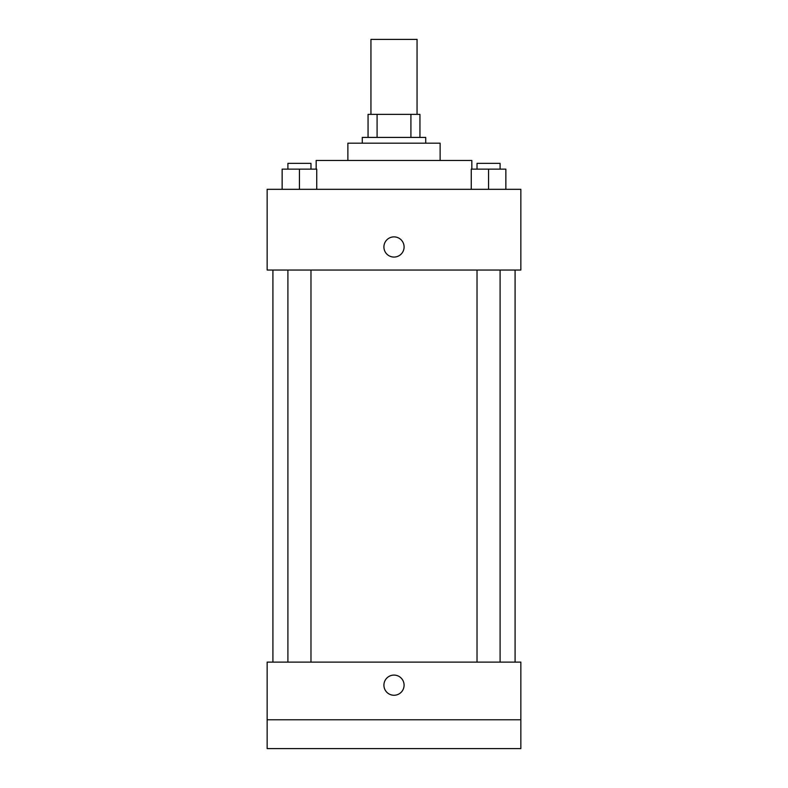 <?xml version="1.0" encoding="UTF-8"?>
<svg xmlns="http://www.w3.org/2000/svg" width="788" height="788" viewBox="0 0 788 788"><rect width="100%" height="100%" fill="white"/><g stroke="black" fill="none" stroke-linecap="round" stroke-linejoin="round"><path stroke-width="1.18" d="M417.059 114.358L417.059 39.4L370.941 39.4L370.941 114.358M377.088 137.417L377.088 114.358L368.055 114.358L368.055 137.417L368.055 114.358M377.088 114.358L419.945 114.358L419.945 137.417M410.912 137.417L410.912 114.358M362.283 143.189L362.283 137.417L425.717 137.417L425.717 143.189M347.872 160.486L347.872 143.189L440.128 143.189L440.128 160.486M316.165 169.134L316.165 160.486L471.835 160.486L471.835 169.134M267.152 189.317L520.848 189.317L520.848 270.038L267.152 270.038L267.152 189.317M394 257.065A10.086 10.086 0 0 1 385.263 241.926A10.086 10.086 0 0 1 402.737 241.926A10.086 10.086 0 0 1 394 257.065M267.152 662.117L520.848 662.117L520.848 748.6L267.152 748.6L267.152 662.117M394 695.262A10.086 10.086 0 0 1 385.263 680.133A10.086 10.086 0 0 1 402.737 680.133A10.086 10.086 0 0 1 394 695.262M267.152 719.769L520.848 719.769M471.263 189.317L471.263 169.134L505.857 169.134L505.857 189.317L505.857 169.134M488.56 189.317L488.56 169.134M500.094 169.134L500.094 163.362L477.026 163.362L477.026 169.134M282.143 189.317L282.143 169.134L316.737 169.134L316.737 189.317L316.737 169.134M299.44 189.317L299.44 169.134M310.974 169.134L310.974 163.362L287.906 163.362L287.906 169.134M515.086 662.117L515.086 270.038M272.914 662.117L272.914 270.038M477.026 270.038L477.026 662.117M500.094 270.038L500.094 662.117M310.974 662.117L310.974 270.038M287.906 662.117L287.906 270.038"/></g></svg>
